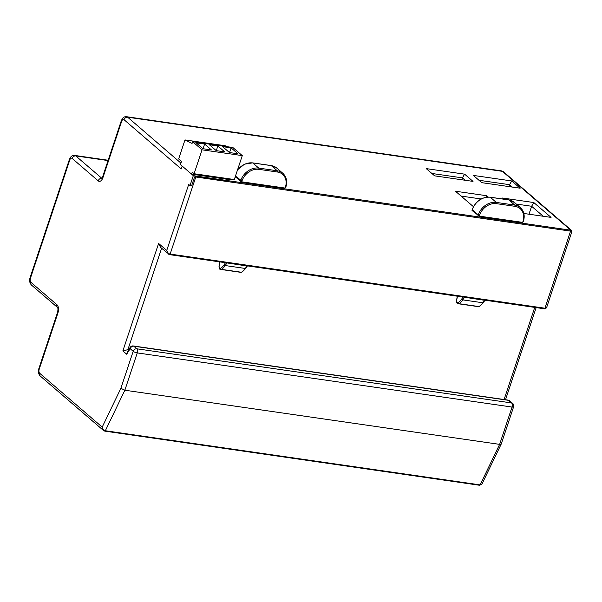 <?xml version="1.0" encoding="UTF-8"?>
<svg xmlns="http://www.w3.org/2000/svg" width="602" height="602" viewBox="0 0 602 602"><rect width="100%" height="100%" fill="white"/><g stroke="black" fill="none" stroke-linecap="round" stroke-linejoin="round"><path stroke-width="0.9" d="M571.832 231.808L546.789 307.08L544.923 308.216L570.561 231.13L571.832 231.808L571.411 230.295L193.31 175.649L182.188 166.069L181.232 168.951L124.035 119.7A3.153 1.678 98.2 0 0 121.657 121.356L102.965 177.545A6.313 3.349 -81.8 0 1 98.194 180.848L72.135 158.409A3.153 1.678 98.2 0 0 69.749 160.064L30.446 278.199A3.153 1.678 98.2 0 0 30.913 282.315L56.979 304.755A6.313 3.349 -81.8 0 1 57.912 312.972L39.22 369.161A3.153 1.678 98.2 0 0 39.687 373.27L102.197 427.111L103.506 430.498L104.695 431.07A0.948 0.504 98.2 0 0 104.846 431.137A0.948 0.504 98.2 0 0 105.342 430.746C103.792 430.43 102.746 429.218 102.197 427.111L120.874 388.313L124.847 390.224L105.342 430.746L480.125 484.881L499.63 444.366L124.847 390.224L137.264 352.907A3.153 0.858 -161.6 0 1 133.192 351.297L130.175 348.701A3.153 1.723 -147.7 0 1 130.152 347.399L127.27 351.952L126.683 354.224L122.861 350.928L127.887 349.657L128.429 350.123M193.31 175.649L190.014 185.566L188.697 184.43L166.739 250.447L168.214 253.984L169.425 254.571A0.948 0.504 98.2 0 0 169.576 254.638A0.948 0.504 98.2 0 0 170.14 254.074C168.673 253.841 167.537 252.629 166.739 250.447L158.612 243.449L160.583 247.414M523.845 213.469L551.056 217.397L533.808 202.543L502.572 198.028L503.904 199.172M488.23 197.057L486.694 195.733L455.466 191.225L472.713 206.08L473.684 206.223M235.239 176.8L241.703 181.804L285.107 188.072L285.815 187.282L285.107 188.072M479.245 216.118L479.485 215.396L478.266 214.914L472.171 209.571L472.036 210.474L479.245 216.118L522.656 222.386L523.364 221.596L522.656 222.386M464.609 174.159L426.231 168.613L434.644 175.852L473.022 181.398L464.609 174.159L462.426 177.883L431.867 173.466M481.75 182.662L520.128 188.2L511.723 180.961L473.345 175.415L481.75 182.662M508.908 186.582L509.54 184.686L478.981 180.276M511.723 180.961L509.54 184.686L512.31 187.071M533.808 202.543L531.626 206.268L516.26 204.048M528.985 214.207L531.626 206.268L543.237 216.268M481.111 198.969L461.102 196.079M486.694 195.733L485.776 197.305M461.794 179.78L462.426 177.883L465.203 180.269M190.014 185.566L191.617 185.792L194.574 176.905L195.861 176.303L234.863 181.653M120.874 388.313L133.192 351.297A3.153 2.536 -49.3 0 1 136.797 348.799A3.153 1.678 98.2 0 1 137.264 352.907L512.046 407.05A3.153 0.858 -161.6 0 0 513.611 406.817L501.225 444.043L499.63 444.366L512.046 407.05A3.153 1.678 -81.8 0 0 511.572 402.941A3.153 2.536 -49.3 0 1 512.678 403.43L509.661 400.827A3.153 2.536 130.7 0 0 508.555 400.338L133.779 346.203A3.153 2.536 130.7 0 0 130.175 348.701L126.683 354.224M128.655 349.77L127.887 349.657L161.607 248.295M194.574 176.905L195.785 176.996L170.14 254.074L544.923 308.216A0.948 0.504 -81.8 0 1 544.366 308.781L169.576 254.638L160.471 247.317M501.225 444.043L482.059 483.857L480.125 484.881A0.948 0.504 -81.8 0 1 479.636 485.28L104.846 431.137L103.506 430.498L40.274 376.047C38.393 373.992 37.926 371.494 38.874 368.552A3.153 0.858 18.4 0 0 39.22 369.161M225.735 262.337L226.841 263.082L225.216 265.557A15.118 8.029 98.2 0 1 221.22 269.335A3.153 1.678 98.2 0 1 220.656 269.425C219.497 269.515 218.955 268.319 219.038 265.828L219.888 261.908M247.437 265.474L246.955 265.986L226.916 262.923M484.979 299.788L484.58 300.15M463.277 296.651L464.383 297.396L462.765 299.871L482.879 302.776L484.497 300.3L464.466 297.237M232.048 179.215L231.8 179.96L191.571 174.151L180.45 164.572L181.503 161.404L178.651 158.951L184.98 139.935L225.208 145.744L227.127 146.692M184.98 139.935L192.068 143.442L192.64 141.711L232.869 147.52L242.282 155.625L234.321 179.539L194.092 173.73L192.241 172.134L191.571 174.151M192.64 141.711L202.046 149.815L242.282 155.625M202.987 148.724L196.147 142.832L204.612 144.051L211.452 149.943L202.987 148.724M224.689 151.855L216.216 150.635L209.376 144.743L217.849 145.962L224.689 151.855M229.452 152.547L222.612 146.655L231.078 147.874L237.925 153.766L229.452 152.547M202.046 149.815L194.092 173.73M203.055 148.732L204.612 144.051M216.291 150.643L217.849 145.962M229.52 152.554L231.078 147.874M122.861 350.928L158.612 243.449M195.861 176.303A0.948 0.504 98.2 0 1 195.785 176.996L570.561 231.13A0.948 0.504 -81.8 0 0 570.425 229.904L502.422 171.344L127.647 117.202L180.939 163.097M285.709 187.094L285.815 187.282C287.545 181.48 286.529 176.792 282.774 173.233L276.785 168.071A15.78 12.665 130.7 0 0 271.284 165.625L252.757 162.946A15.78 12.665 130.7 0 0 237.391 170.313M285.348 187.35A14.832 11.905 -49.3 0 0 277.409 172.014L258.883 169.335A14.832 11.905 -49.3 0 0 241.936 181.082L241.703 181.804M241.936 181.082L235.472 176.085M240.476 181.315L240.717 180.6A15.78 12.665 -49.3 0 1 258.747 168.101L277.274 170.78L271.284 165.625A0.948 0.504 -81.8 0 0 271.133 165.55A0.948 0.504 -81.8 0 0 270.968 165.573M252.434 162.901A0.948 0.504 98.2 0 1 252.607 162.871A0.948 0.504 98.2 0 1 252.757 162.946L258.747 168.101A0.948 0.504 98.2 0 1 258.883 169.335M277.409 172.014A0.948 0.504 -81.8 0 0 277.274 170.78A15.78 12.665 -49.3 0 1 282.774 173.233M523.258 221.416L523.364 221.596C525.087 215.794 524.079 211.106 520.324 207.547A15.78 12.665 -49.3 0 0 514.815 205.094L508.833 199.939L490.306 197.26A15.78 12.665 130.7 0 0 472.277 209.759L472.036 210.474M479.485 215.396A14.832 11.905 -49.3 0 1 496.432 203.649L514.958 206.328A14.832 11.905 -49.3 0 1 522.89 221.664M478.026 215.636L478.266 214.914A15.78 12.665 -49.3 0 1 496.289 202.415L514.815 205.094A0.948 0.504 -81.8 0 1 514.958 206.328M489.975 197.215A0.948 0.504 98.2 0 1 490.148 197.185A0.948 0.504 98.2 0 1 490.306 197.26L496.289 202.415A0.948 0.504 98.2 0 1 496.432 203.649M472.171 209.571C475.821 201 481.818 196.869 490.148 197.185L508.675 199.864L514.334 202.392A15.78 12.665 130.7 0 0 508.833 199.939A0.948 0.504 -81.8 0 0 508.675 199.864A0.948 0.504 -81.8 0 0 508.509 199.894M571.411 230.295L503.52 171.833A3.153 2.536 130.7 0 0 502.422 171.344A6.313 3.349 -81.8 0 0 501.406 170.863L126.631 116.72A6.313 3.349 98.2 0 1 127.647 117.202A3.153 2.536 130.7 0 0 124.035 119.7M121.657 121.356A3.153 0.858 -161.6 0 1 121.311 120.731C122.326 118.745 123.237 116.367 126.631 116.72M121.303 120.739L102.611 176.928A3.153 0.858 18.4 0 0 102.965 177.545M98.194 180.848A3.153 2.536 -49.3 0 1 101.798 178.35A3.153 1.678 -81.8 0 0 101.881 178.418M69.749 160.064A3.153 0.858 -161.6 0 1 69.403 159.44C70.419 157.446 71.329 155.075 74.723 155.429A6.313 3.349 98.2 0 1 75.739 155.91L101.911 178.365M108.051 160.576L75.739 155.91A3.153 2.536 130.7 0 0 72.135 158.409M69.403 159.447L30.1 277.59A3.153 0.858 18.4 0 0 30.446 278.199M30.913 282.315A3.153 2.536 130.7 0 0 31.477 285.062M30.1 277.59C29.159 280.532 29.626 283.03 31.5 285.085L57.536 307.502A3.153 2.536 -49.3 0 1 56.979 304.755M57.912 312.972A3.153 0.858 -161.6 0 1 57.566 312.363L38.874 368.552M39.687 373.27A3.153 2.536 130.7 0 0 40.244 376.024M479.478 485.204A0.948 0.504 -81.8 0 0 479.628 485.28L482.059 483.857M136.797 348.799L511.572 402.941L508.555 400.338A3.153 1.678 -81.8 0 0 508.05 400.097L133.268 345.954A3.153 1.678 98.2 0 1 133.779 346.203L136.797 348.799M504.092 399.525L534.742 307.389M544.208 308.706A0.948 0.504 -81.8 0 0 544.358 308.781C545.261 309.037 546.074 308.465 546.789 307.08M225.479 262.72L224.14 264.767A14.177 7.525 98.2 0 1 220.392 268.311A2.212 1.174 98.2 0 1 219.181 265.881M219.188 265.828L219.745 261.893M224.14 264.767A0.948 0.527 33.2 0 0 225.216 265.557L245.33 268.462A15.118 8.029 -81.8 0 1 241.334 272.239A0.948 0.76 65.2 0 0 241.703 272.194L240.77 272.337A3.153 1.678 -81.8 0 0 241.334 272.239L221.22 269.335A0.948 0.76 -114.8 0 1 220.392 268.311M247.43 265.888L245.842 268.304A0.948 0.527 33.2 0 1 245.33 268.462L247.031 265.828M482.879 302.776A0.948 0.527 33.2 0 0 483.383 302.625L479.245 306.508L478.319 306.651A3.153 1.678 -81.8 0 0 478.883 306.553A15.118 8.029 -81.8 0 0 482.879 302.776M463.028 297.034L461.681 299.081A0.948 0.527 33.2 0 0 462.765 299.871A15.118 8.029 98.2 0 1 458.769 303.649L478.883 306.553A0.948 0.76 65.2 0 0 479.245 306.508M456.73 300.142L457.437 296.222M461.681 299.081A14.177 7.525 98.2 0 1 457.941 302.625A2.212 1.174 98.2 0 1 456.722 300.195M478.319 306.651L458.205 303.747A3.153 1.678 98.2 0 0 458.769 303.649A0.948 0.76 -114.8 0 1 457.941 302.625M237.579 169.756L244.532 164.173L252.607 162.871L271.133 165.55L276.785 168.071M514.334 202.392L520.324 207.547M503.52 171.833L501.406 170.863M102.611 176.928L101.618 178.689L102.31 178.591M108.164 160.26L74.723 155.429M57.566 307.532L57.521 307.494C58.07 308.096 58.078 309.714 57.566 312.363M133.268 345.954A3.153 3.153 0 0 0 130.152 347.399M513.611 406.817A3.153 3.153 0 0 0 512.678 403.43M509.661 400.827A3.153 3.153 0 0 0 508.05 400.097M536.164 307.599L505.514 399.736M245.842 268.304L241.703 272.194M240.77 272.337L220.656 269.425M484.971 300.202L483.383 302.625M457.294 296.207L456.587 300.142C456.504 302.633 457.038 303.829 458.205 303.747"/></g></svg>
